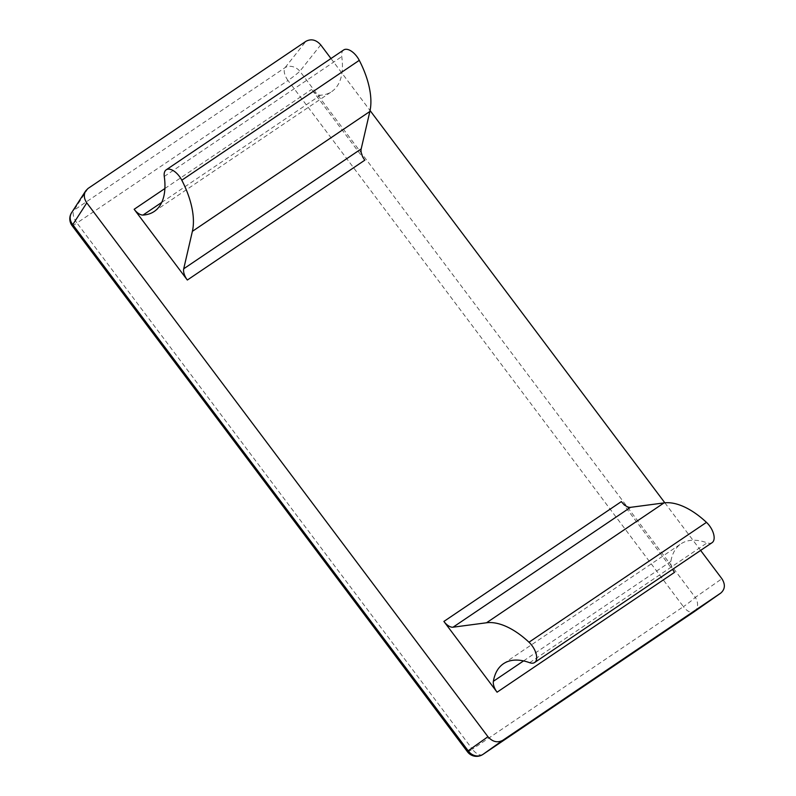 <?xml version="1.0" encoding="UTF-8"?>
<svg xmlns="http://www.w3.org/2000/svg" width="796" height="796" viewBox="0 0 796 796"><rect width="100%" height="100%" fill="white"/><g stroke="black" fill="none" stroke-linecap="round" stroke-linejoin="round"><path stroke-width="0.6" stroke-dasharray="3.98 2.98" d="M712.112 542.653A14.199 7.313 56 0 1 707.127 542.842A74.555 38.397 -124 0 0 680.948 543.857A74.555 38.397 -124 0 0 670.849 561.439A11.353 5.851 -124 0 0 672.63 569.309M674.54 572.344L621.368 501.589M364.807 160.175L311.634 89.421A11.353 5.851 -124 0 0 320.49 95.202A74.555 38.397 -124 0 0 331.693 91.61A74.555 38.397 -124 0 0 341.753 56.635A14.199 7.313 56 0 1 343.663 49.969M330.987 58.536L370.06 110.535M664.849 502.813L700.619 550.404M72.078 225.646A11.353 0.945 -36.9 0 0 76.953 222.999L472.366 749.175L683.406 606.652L287.993 80.476L76.953 222.999A11.353 5.851 56 0 1 74.018 210.174A11.353 10.04 32.9 0 0 71.62 212.661M88.058 188.453L74.018 210.174L285.058 67.65A11.353 9.025 -141.6 0 1 299.873 71.232L695.276 597.408L721.902 578.732M694.251 611.686A11.353 9.194 54.9 0 0 695.276 597.408A11.353 0.945 143.1 0 1 683.406 606.652A11.353 5.851 56 0 0 693.913 611.915M523.559 660.909L670.849 561.439M529.658 662.7L707.127 542.842M161.737 202.413L320.49 95.202M164.274 176.483L341.753 56.635M164.901 188.513L311.634 89.421M320.738 44.894L299.873 71.232A11.353 0.945 143.1 0 1 287.993 80.476A11.353 5.851 56 0 1 285.058 67.65L305.933 41.312M482.834 754.469A11.353 5.851 56 0 1 472.366 749.175A11.353 0.945 -36.9 0 1 467.491 751.822M503.48 663.715L680.948 543.857M154.215 211.467L331.693 91.61"/><path stroke-width="1.19" d="M486.525 622.77A70.973 36.556 -124 0 1 529.002 642.223A14.199 7.313 -124 0 1 534.643 662.501A14.199 7.313 -124 0 1 529.658 662.7A74.555 38.397 -124 0 0 503.48 663.715A74.555 38.397 -124 0 0 493.381 681.296A11.353 5.851 -124 0 0 497.072 692.202L443.889 621.437A11.353 5.851 -124 0 0 453.053 627.198L486.525 622.77L664.003 502.913L630.522 507.341A11.353 5.851 56 0 1 621.368 501.589L443.889 621.437M664.003 502.913A70.973 36.556 56 0 1 706.47 522.365A14.199 7.313 56 0 1 712.112 542.653L534.643 662.501M672.63 569.309A11.353 5.851 -124 0 0 674.54 572.344L497.072 692.202M166.195 169.827A14.199 7.313 -124 0 1 181.806 180.204A70.973 36.556 -124 0 1 192.383 231.338L183.717 268.789A11.353 5.851 -124 0 0 187.339 280.033L364.807 160.175A11.353 5.851 56 0 1 361.185 148.932L369.861 111.49A70.973 36.556 56 0 0 359.275 60.347A14.199 7.313 56 0 0 343.663 49.969L166.195 169.827A14.199 7.313 -124 0 0 164.274 176.483A74.555 38.397 -124 0 1 154.215 211.467A74.555 38.397 -124 0 1 143.011 215.059L161.737 202.413M187.339 280.033L134.156 209.278A11.353 5.851 -124 0 0 143.011 215.059M487.958 736.728L468.167 750.787A11.353 0.945 -36.9 0 0 467.491 751.822L72.078 225.646A11.353 11.353 0 0 1 71.62 212.661A11.353 10.04 32.9 0 0 72.754 224.611L468.167 750.787A11.353 10.209 -125.4 0 0 482.973 754.379L502.774 740.31C497.49 743.066 492.555 741.872 487.958 736.728L86.794 202.89C83.928 198.682 83.57 194.662 85.729 190.821L88.058 188.453L305.933 41.312C311.216 38.556 316.151 39.75 320.738 44.894L330.987 58.536M502.774 740.31L720.639 593.169L694.013 611.845A11.353 9.194 54.9 0 0 694.132 611.766A11.353 9.194 54.9 0 0 694.251 611.686M700.619 550.404L721.902 578.732C725.504 584.453 725.126 589.239 720.768 593.09L720.639 593.169M370.06 110.535L664.849 502.813M493.381 681.296L523.559 660.909M134.156 209.278L164.901 188.513M86.794 202.89L72.754 224.611A11.353 0.945 -36.9 0 0 72.078 225.646M467.491 751.822A11.353 11.353 0 0 0 482.923 754.409A11.353 5.851 56 0 0 482.973 754.379L694.013 611.845A11.353 5.851 56 0 1 693.963 611.885A11.353 5.851 56 0 1 693.913 611.915M720.768 593.09L694.132 611.766A11.353 11.353 0 0 1 693.963 611.885L482.923 754.409A11.353 5.851 56 0 1 482.834 754.469M192.383 231.338L369.861 111.49M181.806 180.204L359.275 60.347M183.717 268.789L361.185 148.932M453.053 627.198L630.522 507.341M529.002 642.223L706.47 522.365M71.62 212.661L85.729 190.821"/></g></svg>
